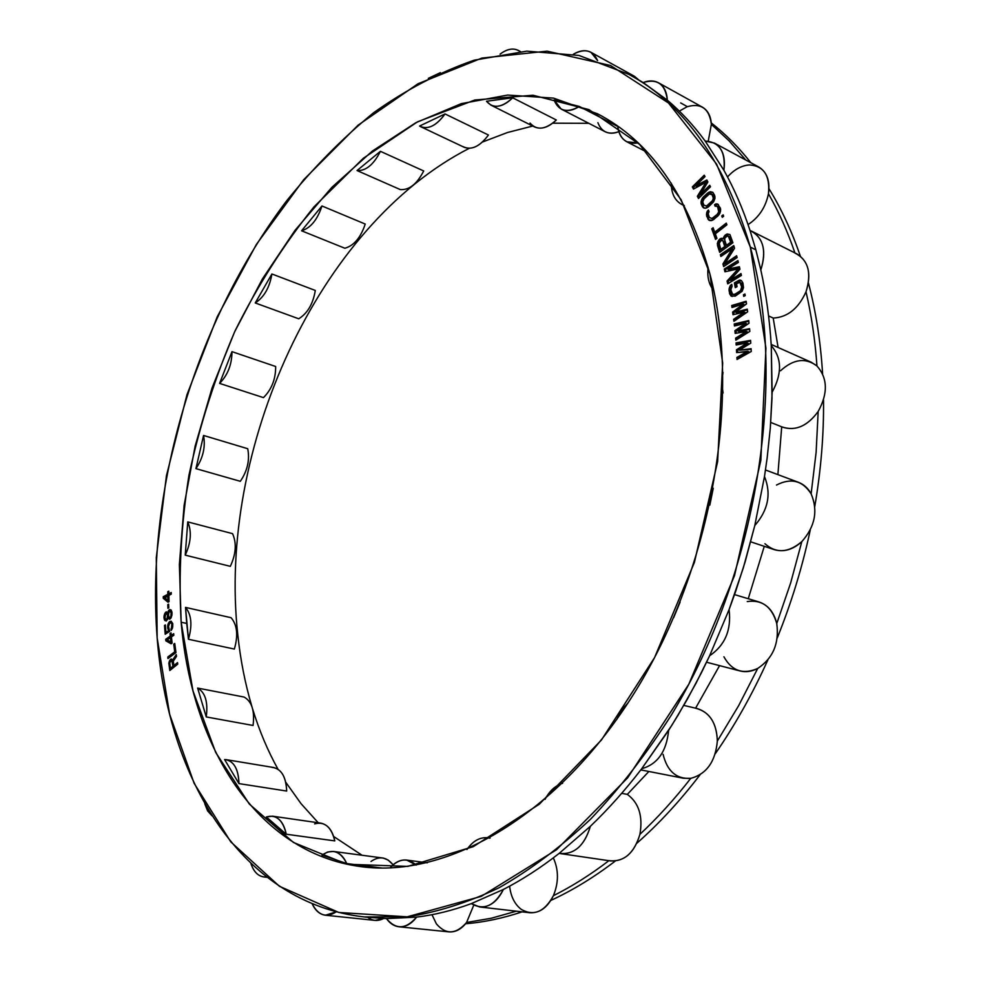 <?xml version="1.0" encoding="UTF-8"?>
<svg xmlns="http://www.w3.org/2000/svg" width="981" height="981" viewBox="0 0 981 981"><rect width="100%" height="100%" fill="white"/><g stroke="black" fill="none" stroke-linecap="round" stroke-linejoin="round"><path stroke-width="1.47" d="M750.33 247.102L765.928 348.108L760.827 460.469L734.511 575.614L688.797 684.248L627.668 777.798L556.521 849.754L481.205 896.389L407.176 916.83L338.85 912.477L279.401 886.272L230.829 841.931L194.14 783.341L169.639 714.254L157.168 638.03L156.286 557.637L166.439 475.736L186.966 394.718L217.206 316.851L256.409 244.392L303.718 179.67L358.053 125.212L418.065 83.728L481.879 58.075L547.091 51.147L610.562 65.506L668.49 102.98L716.547 164.035L750.33 247.102C725.229 162.245 684.763 104.673 628.907 74.372L578.998 55.463L526.797 51.135L474.166 60.197C439.39 72.287 405.852 89.811 373.553 112.778C342.308 138.358 313.246 167.825 286.378 201.179C195.378 321.793 145.703 488.771 157.168 638.03C167.947 778.84 241.412 903.391 364.491 916.953L407.446 916.806C437.305 912.269 467.79 902.606 498.9 887.842C530.047 870.086 560.556 847.253 590.415 819.343C619.514 788.699 646.553 753.849 671.519 714.793C757.258 573.677 787.694 380.971 750.33 247.102L755.848 249.824L750.33 247.102M709.852 273.773L681.108 199.695L639.6 144.415L588.98 109.614L532.953 95.231L474.865 99.988L417.563 121.803L363.338 158.272L313.981 206.881C283.865 244.367 257.574 285.667 235.109 330.793C215.06 377.403 199.683 425.521 188.965 475.16C181.068 525.019 178.468 574.044 181.154 622.224L192.963 690.796L215.697 752.439L249.346 804.077L293.454 842.458L346.931 864.236L407.838 866.382L473.271 846.664L539.329 804.199L601.402 740.054L654.572 657.589L694.413 562.371L717.638 461.573L722.678 362.982L709.852 273.773C687.423 194.238 649.962 140.896 597.429 113.735L553.578 98.125L507.692 95.059L461.34 103.63L415.87 122.699L372.412 151.025L331.872 187.334L294.999 230.376L262.418 278.935L234.631 331.823L212.068 387.936L195.121 446.159L184.121 505.387L179.376 564.467L181.154 622.224L186.721 623.438L185.519 607.398L231.087 617.711C237.206 624.885 238.297 635.332 234.361 649.066L188.45 639.269L186.721 623.438L181.154 622.224C191.54 746.1 256.127 852.98 361.155 866.664C447.704 878.51 558.729 815.53 635.798 690.636C712.844 566 741.746 394.62 709.852 273.773M173.944 665.486L173.281 661.219L176.519 656.35L176.237 654.597L172.705 659.992L171.417 659.048L170.204 659.759L168.83 663.107L169.799 670.514L177.745 664.125L177.512 662.616L173.944 665.486L175.072 665.707L173.944 665.486L177.512 662.616L177.745 664.125L169.799 670.514L169.186 661.709L169.995 661.868L169.186 661.709L169.738 660.409L170.669 661.059L169.738 660.409L171.319 659.98L170.853 660.642L171.319 659.98L170.204 659.759L170.878 659.207L173.833 660.213L172.705 659.992L176.237 654.597L176.519 656.35L173.281 661.219L173.944 665.486M167.776 657.037L167.972 658.558L175.955 652.573L174.741 643.45L173.723 644.21L174.728 651.825L167.776 657.037L168.965 657.81L167.776 657.037L174.728 651.825L175.844 652.046L168.891 657.258L175.844 652.046L174.728 651.825L173.723 644.21L174.839 644.456L175.844 652.046L174.839 644.456L173.723 644.21L174.741 643.45L175.955 652.573L167.972 658.558L167.776 657.037M751.103 348.696L739.282 350.18L750.759 343.142L750.575 340.37L736.057 342.909L736.179 344.969L747.289 342.994L736.461 349.8L736.633 352.559L747.804 351.321L736.915 357.403L737.038 359.475L751.274 351.48L751.103 348.696L751.274 351.48L737.038 359.475L736.915 357.403L738.104 358.874L736.915 357.403L747.804 351.321L748.932 351.811L738.043 357.881L748.932 351.811L736.633 352.559L736.461 349.8L737.589 350.278L737.712 352.437L737.589 350.278L736.461 349.8L747.289 342.994L748.417 343.497L737.589 350.278L748.417 343.497L747.289 342.994L736.179 344.969L736.057 342.909L737.172 343.399L737.258 344.772L737.172 343.399L736.057 342.909L750.575 340.37L750.759 343.142L739.282 350.18L751.103 348.696M165.691 639.293L165.85 640.826L171.074 643.781L172.104 643.07L171.442 636.914L173.833 635.259L173.674 633.714L171.283 635.381L171.013 632.831L169.995 633.542L170.265 636.093L165.691 639.293L166.807 639.538L166.966 641.059L171.393 643.561L165.85 640.826L166.966 641.059L166.807 639.538L165.691 639.293L170.265 636.093L171.381 636.338L166.807 639.538L171.381 636.338L170.265 636.093L169.995 633.542L171.111 633.787L171.381 636.338L171.111 633.787L169.995 633.542L171.013 632.831L171.283 635.381L172.398 635.627L171.283 635.381L173.674 633.714L173.833 635.259L171.442 636.914L172.104 643.07L171.074 643.781L165.85 640.826L165.691 639.293M748.736 320.554L734.229 323.975L734.438 325.986L745.523 323.338L734.904 330.707L735.174 333.405L746.345 331.468L735.64 338.138L735.836 340.174L749.84 331.406L749.57 328.684L737.749 330.891L749.018 323.264L748.736 320.554L749.018 323.264L737.749 330.891L749.57 328.684L749.84 331.406L735.836 340.174L735.64 338.138L736.854 339.536L735.64 338.138L746.345 331.468L747.473 331.97L736.756 338.629L747.473 331.97L746.345 331.468L735.174 333.405L734.904 330.707L736.02 331.198L736.228 333.221L736.02 331.198L734.904 330.707L745.523 323.338L746.651 323.853L736.02 331.198L746.651 323.853L745.523 323.338L734.438 325.986L734.229 323.975L735.358 324.466L735.48 325.741L735.358 324.466L734.229 323.975L748.736 320.554M731.985 307.482L743.034 304.184L732.623 312.081L732.991 314.705L744.162 312.093L733.641 319.328L733.911 321.302L747.669 311.811L747.289 309.162L735.492 312.081L746.529 303.877L746.149 301.241L731.703 305.52L731.985 307.482L731.703 305.52L732.991 307.188L731.703 305.52L746.149 301.241L746.529 303.877L735.492 312.081L747.289 309.162L747.669 311.811L733.911 321.302L733.641 319.328L734.867 320.64L733.641 319.328L744.162 312.093L745.278 312.608L734.757 319.831L745.278 312.608L744.162 312.093L732.991 314.705L732.623 312.081L733.739 312.583L734.009 314.472L733.739 312.583L732.623 312.081L743.034 304.184L744.15 304.699L733.739 312.583L744.15 304.699L743.034 304.184L731.985 307.482M727.068 281.044L727.718 283.828L741.415 275.428L740.974 273.564L730.183 280.186L739.956 269.223L739.38 266.746L727.608 269.076L738.362 262.43L737.92 260.578L724.297 269.027L724.934 271.786L738.202 268.88L727.068 281.044L728.184 281.559L728.589 283.288L728.184 281.559L727.068 281.044L738.202 268.88L739.318 269.419L728.184 281.559L739.318 269.419L738.202 268.88L724.934 271.786L724.297 269.027L725.413 269.554L725.879 271.59L725.413 269.554L724.297 269.027L737.92 260.578L738.362 262.43L727.608 269.076L728.724 269.603L727.608 269.076L739.38 266.746L739.956 269.223L730.183 280.186L731.299 280.713L730.183 280.186L740.974 273.564L741.415 275.428L727.718 283.828L727.068 281.044M738.803 280.394L734.377 282.884L735.284 287.654L737.062 286.66L736.51 283.791L739.821 282.295L741.697 286.893L741.231 289.628L739.343 291.737L734.904 294.202L732.66 294.398L730.82 289.8L732.096 286.268L731.728 284.367L730.33 285.508L729.042 289.039L729.594 293.65L731.017 296.017L735.272 296.115L742.2 291.21L743.488 287.654L742.924 283.031L741.477 280.652L740.042 280.051L738.803 280.394L739.919 280.922L735.492 283.411L736.204 287.139L735.492 283.411L734.377 282.884L738.803 280.394L741.158 280.578L735.492 283.411L734.377 282.884L735.284 287.654L737.062 286.66L736.51 283.791L739.821 282.295L741.71 283.435L742.801 287.408L741.575 291.271L736.02 294.717L732.66 294.398L736.02 294.717L734.904 294.202L736.02 294.717L742.347 290.143L741.231 289.628L742.347 290.143L742.752 288.855L741.636 288.328L742.752 288.855L742.801 287.408L741.697 286.893L742.801 287.408L742.249 284.551L739.821 282.295L741.697 286.893L740.471 290.756L734.904 294.202L732.66 294.398L730.82 289.8L732.096 286.268L731.728 284.367L730.33 285.508L731.434 286.035L730.171 291.308L732.096 296.495L729.594 293.65L730.71 294.165L730.171 291.308L729.055 290.793L730.171 291.308L730.158 289.554L729.042 289.039L730.158 289.554L730.502 287.96L729.398 287.433L730.502 287.96L731.434 286.035L730.33 285.508L729.055 290.793L731.017 296.017L735.272 296.115L742.2 291.21L743.488 287.654L742.924 283.031L741.477 280.652L738.803 280.394M744.935 293.981L743.439 294.778L743.721 296.397L745.217 295.612L744.935 293.981L745.217 295.612L743.721 296.397L743.439 294.778L744.935 293.981M714.72 232.19L713.113 227.739L711.752 228.818L715.554 239.401L716.927 238.334L715.321 233.858L726.896 224.808L726.283 223.128L714.72 232.19L715.823 232.73L714.72 232.19L726.283 223.128L726.896 224.808L715.321 233.858L716.927 238.334L715.554 239.401L711.752 228.818L712.856 229.358L716.265 238.849L712.856 229.358L711.752 228.818L713.113 227.739L714.72 232.19M723.291 238.702L721.427 238.285L719.38 239.425L717.319 243.766L719.686 252.35L732.905 242.736L729.925 234.557L727.313 233.981L724.971 235.33L723.377 237.917L724.395 239.241L723.377 237.917L724.395 239.241L723.377 237.917L724.223 236.237L725.327 236.777L724.493 238.469L724.971 235.33L726.075 235.881L725.327 236.777L726.075 235.881L724.971 235.33L726.381 234.312L727.485 234.851L726.075 235.881L727.485 234.851L726.381 234.312L727.313 233.981L728.417 234.52L727.485 234.851L728.417 234.52L727.313 233.981L729.925 234.557L732.905 242.736L719.686 252.35L717.491 245.409L718.607 245.949L720.446 251.798L717.319 243.766L718.423 244.306L718.607 245.949L718.423 244.306L717.319 243.766L717.798 242.013L718.901 242.552L718.423 244.306L718.901 242.552L717.798 242.013L718.632 240.333L719.735 240.872L718.901 242.552L719.38 239.425L720.483 239.965L719.735 240.872L720.483 239.965L719.38 239.425L720.495 238.616L721.599 239.156L720.483 239.965L721.599 239.156L720.495 238.616L723.291 238.702M736.621 255.759L724.885 263.668L734.524 248.291L733.776 245.606L720.385 254.692L720.876 256.47L732.267 248.757L722.923 263.926L723.659 266.611L737.123 257.562L736.621 255.759L737.123 257.562L723.659 266.611L722.923 263.926L724.481 266.059L722.923 263.926L732.267 248.757L733.383 249.297L724.039 264.453L733.383 249.297L732.267 248.757L720.876 256.47L720.385 254.692L721.685 255.918L720.385 254.692L733.776 245.606L734.524 248.291L724.885 263.668L736.621 255.759M720.348 208.082L717.503 203.999L714.536 204.747L715.21 206.329L716.118 205.912L717.712 207.077L718.717 212.006L717.172 214.41L711.961 218.493L709.349 217.475L708.172 213.797L709.055 211.602L708.392 210.008L707.166 211.418L706.455 214.9L708.576 219.94L712.365 220.32L717.847 216.016L719.931 213.147L720.643 209.64L720.348 208.082L720.557 211.16L719.085 214.606L713.812 219.45L711.066 220.7L708.576 219.94L709.815 220.578L707.755 218.837L709.68 220.492L706.749 216.458L708.846 219.388L706.455 214.9L707.853 216.997L706.553 213.392L707.644 213.932L707.559 215.452L707.644 213.932L706.553 213.392L707.166 211.418L708.27 211.97L707.644 213.932L708.27 211.97L707.166 211.418L708.392 210.008L709.055 211.602L708.172 213.797L709.349 217.475L713.064 219.045L711.961 218.493L714.242 218.395L713.064 219.045L714.242 218.395L713.138 217.843L717.172 214.41L718.276 214.974L714.242 218.395L718.276 214.974L717.172 214.41L718.129 213.233L719.232 213.784L718.276 214.974L719.232 213.784L718.129 213.233L718.717 212.006L719.821 212.57L719.232 213.784L719.821 212.57L718.717 212.006L718.914 210.756L720.017 211.307L719.821 212.57L718.73 209.456L719.833 210.02L717.712 207.077L718.815 207.629L719.833 210.02L718.815 207.629L717.001 206.243L718.092 206.795L718.815 207.629L716.118 205.912L715.21 206.329L714.536 204.747L715.934 205.998L714.536 204.747L715.983 203.864L717.086 204.416L715.64 205.299L717.086 204.416L715.983 203.864L717.503 203.999L720.348 208.082M723.12 214.851L721.746 215.967L722.286 217.328L723.647 216.212L723.12 214.851L723.647 216.212L722.286 217.328L721.746 215.967L723.12 214.851M702.359 206.586L704.211 208.168L707.031 207.788L713.592 201.816L715.002 196.874L712.819 192.301L710.269 191.712L707.559 193.11L702.47 198.137L701.059 203.055L702.359 206.586L704.309 208.168L703.218 207.629L701.403 204.551L704.309 208.168L703.218 207.629L705.744 208.242L708.454 206.856L713.592 201.816L714.965 198.37L714.659 195.366L712.819 192.301L710.269 191.712L711.372 192.276L708.662 193.662L702.764 200.149L702.163 203.607L703.451 207.138L702.359 206.586M695.639 185.85L705.02 176.629L704.248 175.194L692.341 186.893L693.493 189.063L706.087 182.221L697.356 196.31L698.509 198.493L710.502 186.782L709.717 185.323L700.275 194.557L707.89 181.939L706.847 180.001L695.639 185.85L696.731 186.415L695.639 185.85L706.847 180.001L707.89 181.939L700.275 194.557L701.378 195.109L700.275 194.557L709.717 185.323L710.502 186.782L698.509 198.493L697.356 196.31L699.036 197.978L697.356 196.31L706.087 182.221L707.191 182.785L698.447 196.862L707.191 182.785L706.087 182.221L693.493 189.063L692.341 186.893L694.119 188.72L692.341 186.893L704.248 175.194L705.02 176.629L695.639 185.85M169.823 622.837L171.246 622.727L171.908 624.21L171.16 630.415L172.423 628.245L172.766 623.658L171.123 621.181L169.554 621.66L168.119 623.941L167.776 628.502L168.671 630.648L165.948 632.402L165.348 624.922L164.501 625.473L165.2 634.241L169.627 631.396L168.499 626.405L169.823 622.837L168.499 626.405L169.627 631.396L165.2 634.241L164.501 625.473L165.409 625.67L164.501 625.473L165.348 624.922L165.948 632.402L167.064 632.647L165.948 632.402L169.578 630.844L167.776 628.502L168.842 628.735L167.776 628.502L167.653 626.957L168.56 627.153L167.653 626.957L167.714 625.559L168.548 625.743L167.714 625.559L168.119 623.941L168.953 624.124L168.119 623.941L168.744 622.727L169.738 622.947L168.744 622.727L169.554 621.66L170.657 621.905L170.069 622.677L170.657 621.905L169.554 621.66L171.123 621.181L172.766 623.658L172.423 628.245L171.16 630.415L171.025 628.858L171.994 629.066L171.025 628.858L172.46 628.073L171.675 627.901L171.945 626.908L172.705 627.067L172.031 625.755L172.852 625.939L172.031 625.755L171.908 624.21L172.828 624.407L171.65 623.291L172.73 623.524L171.246 622.727L172.717 623.462L169.823 622.837M171.074 617.895L171.982 612.218L171.148 610.023L169.701 609.544L167.788 612.843L166.316 611.837L164.992 613.162L164.06 618.288L164.882 620.495L166.316 620.985L168.082 618.055L169.738 619.219L171.074 617.895L169.738 619.219L168.082 618.055L169.774 619.207L168.082 618.055L166.316 620.985L164.882 620.495L166.28 620.985L164.882 620.495L164.305 619.489L165.997 620.728L164.06 618.288L165.078 618.52L164.06 618.288L163.999 617.257L164.882 617.441L163.999 617.257L164.097 615.847L164.918 616.031L164.097 615.847L164.526 614.253L165.348 614.437L164.526 614.253L164.992 613.162L165.973 613.383L164.992 613.162L165.814 612.144L166.917 612.389L166.243 613.235L167.567 615.124L167.064 618.655L166.243 619.685L164.906 617.785L165.887 613.444L167.874 613.701L165.887 613.444L164.845 616.742L165.703 619.465L167.506 619.685L166.586 619.477L167.874 618.839L167.064 618.655L167.518 617.307L168.622 617.552L167.518 617.307L167.628 616.166L168.45 616.35L167.628 616.166L167.567 615.124L168.278 615.283L167.334 614.192L168.278 614.4L165.814 612.144L168.487 613.002L167.788 612.843L168.622 612.377L167.923 612.218L168.376 610.881L169.357 611.102L168.376 610.881L169.198 609.851L170.302 610.096L169.639 610.93L170.302 610.096L169.701 609.544L171.148 610.023L171.982 612.218L171.074 617.895M163.251 596.706L163.287 598.287L168.009 602.224L169.026 601.696L168.891 595.369L171.27 594.13L171.234 592.549L168.855 593.787L168.793 591.163L167.776 591.69L167.825 594.327L163.251 596.706L168.511 601.966L163.287 598.287L164.391 598.533L164.354 596.963L163.251 596.706L167.825 594.327L168.928 594.572L164.354 596.963L168.928 594.572L167.825 594.327L167.776 591.69L168.806 591.935L167.776 591.69L168.793 591.163L168.855 593.787L169.958 594.045L168.855 593.787L171.234 592.549L171.27 594.13L168.891 595.369L169.026 601.696L168.009 602.224L163.287 598.287L163.251 596.706M168.622 604.161L167.776 604.639L167.923 608.306L168.769 607.828L168.622 604.161L168.769 607.828L167.923 608.306L167.776 604.639L168.622 604.161M725.057 237.758L726.651 236.237L728.331 236.078L730.661 242.233L726.431 245.311L724.677 239.818L725.057 237.758L724.677 239.818L726.431 245.311L727.534 245.851L726.431 245.311L730.661 242.233L731.765 242.773L727.534 245.851L731.765 242.773L730.661 242.233L728.895 236.74L729.999 237.279L731.765 242.773L729.999 237.279L728.331 236.078L729.435 236.629L727.583 235.918L725.057 237.758M720.814 249.395L719.085 242.834L721.697 240.222L722.997 241.044L724.738 246.538L720.814 249.395L721.93 249.922L720.814 249.395L724.738 246.538L725.854 247.077L721.93 249.922L725.854 247.077L724.738 246.538L722.997 241.044L724.101 241.584L725.854 247.077L724.101 241.584L722.445 240.382L724.101 241.584L722.445 240.382L720.765 240.541L719.085 243.901L720.814 249.395M703.917 205.164L702.739 201.878L703.438 199.413L709.447 193.919L712.108 194.765L713.297 198.064L712.598 200.529L706.565 206.022L703.917 205.164L707.669 206.574L706.639 206.783L707.669 206.574L706.565 206.022L707.73 205.323L708.834 205.875L707.669 206.574L708.834 205.875L707.73 205.323L711.666 201.743L712.77 202.294L708.834 205.875L712.77 202.294L711.666 201.743L712.598 200.529L713.69 201.093L712.77 202.294L713.69 201.093L712.598 200.529L713.138 199.302L714.242 199.866L713.69 201.093L714.242 199.866L713.138 199.302L713.297 198.064L714.401 198.616L714.242 199.866L713.077 196.801L714.18 197.365L714.401 198.616L713.077 196.801L712.108 194.765L714.18 197.365L711.36 193.993L712.464 194.557L709.447 193.919L704.37 198.211L702.739 201.878L703.917 205.164M172.19 661.537L172.938 666.295L170.4 668.331L169.713 662.678L171.491 660.691L173.306 661.758L174.054 666.516L171.528 668.552L170.4 668.331L171.528 668.552L174.054 666.516L172.938 666.295L171.896 660.912L173.306 661.758L174.054 666.516L172.938 666.295L170.4 668.331L169.713 662.678L170.939 660.851L172.607 660.912L173.306 661.758L172.19 661.537M170.424 637.638L170.89 641.991L167.199 639.882L170.424 637.638L171.54 637.871L172.006 642.224L170.89 641.991L172.006 642.224L171.54 637.871L170.424 637.638L167.199 639.882L170.89 641.991L170.424 637.638M169.787 610.844L171.148 612.99L170.817 616.424L169.664 617.92L168.303 615.761L169.272 611.151L171.614 611.457L171.982 612.218L170.89 611.089L169.272 611.151L168.352 613.579L168.94 617.54L170.768 618.165L169.664 617.92L171.099 617.822L170.179 617.613L171.601 616.595L170.817 616.424L171.197 614.032L172.043 614.216L171.148 612.99L172.043 613.186L170.915 612.058L171.982 612.291L169.787 610.844M167.972 600.372L164.636 597.576L167.861 595.896L167.972 600.372L169.002 600.605L167.972 600.372L167.861 595.896L168.904 596.141L164.636 597.576L167.972 600.372M236.728 634.425L237.782 634.658C217.255 449.261 317.918 225.667 469.249 148.327C317.918 225.667 217.255 449.261 237.782 634.658L236.728 634.425M482.444 142.037L507.422 132.533L532.732 126.046L507.422 132.533L482.444 142.037M552.72 123.189L588.808 123.312L552.72 123.189M240.308 481.303L195.93 468.624L203.558 435.454L247.727 448.722C249.922 459.991 247.445 470.855 240.308 481.303L195.93 468.624C203.079 457.955 205.63 446.895 203.558 435.454L247.727 448.722C249.922 459.991 247.445 470.855 240.308 481.303M263.46 397.624L219.609 383.399L231.982 351.652L275.673 366.502C275.722 379.083 271.651 389.457 263.46 397.624L219.609 383.399C227.788 375.012 231.908 364.429 231.982 351.652L275.673 366.502C275.722 379.083 271.651 389.457 263.46 397.624M298.739 318.788L255.244 302.957L271.896 273.981L315.293 290.45C313.111 303.791 307.593 313.246 298.739 318.788L255.244 302.957C264.048 297.218 269.603 287.568 271.896 273.981L315.293 290.45C313.111 303.791 307.593 313.246 298.739 318.788M344.871 248.254L301.559 230.793L321.952 205.973L365.214 224.048C360.763 237.586 353.969 245.642 344.871 248.254L301.559 230.793C310.609 228.046 317.403 219.769 321.952 205.973L365.214 224.048C360.763 237.586 353.969 245.642 344.871 248.254M400.297 189.591L357.035 170.547L380.42 151.319L423.706 170.964C416.986 184.011 409.187 190.228 400.297 189.591L357.035 170.547C365.852 171.074 373.651 164.661 380.42 151.319L423.706 170.964C416.986 184.011 409.187 190.228 400.297 189.591M420.849 126.757L419.586 126.046L445.031 113.943C436.128 126.059 427.642 130.093 419.586 126.046L445.031 113.943L488.44 135.01C480.285 146.046 472.204 150.142 464.221 147.297L420.849 126.757C428.771 129.541 436.827 125.274 445.031 113.943L488.44 135.01C479.586 146.807 471.088 150.669 462.946 146.574M490.905 105.126L486.49 101.251L512.671 97.793C501.904 107.775 493.173 108.94 486.49 101.251L512.671 97.793L556.325 120.001C548.453 127.493 541.181 129.799 534.51 126.929L490.905 105.126C497.526 107.959 504.786 105.519 512.671 97.793L556.325 120.001C545.583 129.676 536.815 130.706 530.034 123.066M554.069 99.988L579.317 106.451L617.748 126.488L579.317 106.451C567.116 113.342 558.704 111.196 554.069 99.988L561.218 109.087C566.503 111.626 572.536 110.743 579.317 106.451L554.069 99.988M230.314 566.331L185.237 555.148L187.751 521.892L232.546 533.652C236.789 543.118 236.041 554.007 230.314 566.331L185.237 555.148C191.013 542.579 191.847 531.494 187.751 521.892L232.546 533.652C236.789 543.118 236.041 554.007 230.314 566.331M185.237 555.148L187.751 521.892C191.847 531.494 191.013 542.579 185.237 555.148M750.048 230.535L755.848 249.824L750.048 230.535C763.243 237.181 766.823 250.314 760.815 269.934L755.848 249.824L760.815 269.934C766.59 251.688 763.684 238.837 752.071 231.393L750.048 230.535C742.801 208.548 734.082 188.462 723.892 170.265C734.082 188.462 742.801 208.548 750.048 230.535M628.907 74.372L643.168 82.551L667.313 100.148C680.937 111.65 693.567 125.298 705.192 141.08L723.892 170.265C725.719 157.144 722.556 148.082 714.401 143.067L705.192 141.08C719.502 141.963 725.732 151.687 723.892 170.265L705.192 141.08C693.567 125.298 680.937 111.65 667.313 100.148C666.859 91.785 663.904 85.985 658.447 82.76C653.984 80.393 648.895 80.319 643.168 82.551C657.331 78.296 665.376 84.158 667.313 100.148L643.168 82.551L631.568 75.868M713.776 290.597C708.895 284.674 707.007 276.887 708.11 267.261C707.007 276.887 708.895 284.674 713.776 290.597M362.026 855.236L333.675 836.499L362.026 855.236M318.249 822.777L301.02 803.635L285.741 782.213L301.02 803.635L318.249 822.777M278.015 769.251C267.715 750.686 259.278 730.661 252.693 709.165C259.278 730.661 267.715 750.686 278.015 769.251M251.859 706.406C245.091 683.524 240.406 659.612 237.782 634.658C240.406 659.612 245.091 683.524 251.859 706.406M381.977 868.038L346.722 863.538L322.001 855.089C332.203 848.258 340.444 851.067 346.722 863.538C343.571 856.388 339.156 852.354 333.466 851.447L327.654 851.999L322.001 855.089L346.722 863.538L381.977 868.038M314.607 823.881C324.576 821.22 331.308 826.885 334.791 840.889L286.231 834.218L266.354 816.952C276.274 814.193 282.896 819.957 286.231 834.218C284.073 823.599 279.499 817.59 272.534 816.18L266.354 816.952L286.231 834.218L334.791 840.889C332.522 830.478 327.862 824.555 320.824 823.145L272.534 816.18M271.97 767.375C281.069 768.43 285.974 776.327 286.685 791.054L238.959 783.598L224.6 759.539C233.601 760.569 238.395 768.589 238.959 783.598C238.555 769.815 234.336 761.845 226.317 759.674L224.6 759.539L238.959 783.598L286.685 791.054C286.145 777.528 281.829 769.693 273.711 767.522L226.317 759.674M253.061 725.462L206.255 716.939L197.635 688.073L244.097 697.062C251.859 701.415 254.852 710.882 253.061 725.462L206.255 716.939C208.156 702.077 205.287 692.451 197.635 688.073L244.097 697.062C251.859 701.415 254.852 710.882 253.061 725.462M795.002 253.11C808.209 259.769 811.876 272.669 806.014 291.786C798.436 308.574 787.498 317.329 773.2 318.052L768.577 315.931L773.2 318.052C787.498 317.329 798.436 308.574 806.014 291.786C811.471 315.257 815.125 339.978 816.965 365.974C815.125 339.978 811.471 315.257 806.014 291.786C811.655 274.006 808.663 261.4 797.026 253.981L752.071 231.393M431.983 914.684L436.373 923.844C445.938 934.967 456.006 934.501 466.588 922.471L491.248 918.253L516.349 911.19L491.248 918.253L466.588 922.471L473.762 905.144L466.588 922.471C461.389 929.228 455.515 932.355 448.967 931.876L398.96 926.775C405.484 927.253 411.358 924.028 416.594 917.112L386.489 918.596L367.544 917.247L386.489 918.596C389.898 923.464 394.055 926.187 398.96 926.775M509.605 886.162C510.856 896.683 514.78 904.445 521.365 909.448C533.885 916.438 544.565 911.852 553.394 895.702C572.082 886.346 590.574 874.684 608.882 860.693C590.574 874.684 572.082 886.346 553.394 895.702C558.79 882.471 558.765 869.865 553.321 857.872C558.765 869.865 558.79 882.471 553.394 895.702C547.459 907.621 539.575 913.299 529.728 912.735L479.635 906.959C489.458 907.499 497.379 901.662 503.4 889.448L471.321 903.624C452.707 910.454 434.46 914.954 416.594 917.112C405.938 929.448 395.907 929.939 386.489 918.596L416.594 917.112C434.46 914.954 452.707 910.454 471.321 903.624L479.635 906.959M608.956 860.631C623.72 862.311 634.045 853.544 639.919 834.341C657.675 817.713 674.621 799.049 690.771 778.35C674.621 799.049 657.675 817.713 639.919 834.341C643.046 816.143 638.852 802.826 627.325 794.377L648.858 771.483L627.325 794.377L621.672 793.347L627.325 794.377C638.852 802.826 643.046 816.143 639.919 834.341C634.474 852.636 624.689 861.502 610.562 860.938L560.801 853.654C574.915 854.181 584.774 845.058 590.366 826.296L559.207 853.347C540.764 867.768 522.162 879.798 503.4 889.448C494.449 906.003 483.756 910.736 471.321 903.624L503.4 889.448C522.162 879.798 540.764 867.768 559.207 853.347L560.801 853.654M683.818 705.413L697.123 708.527C710.023 712.66 716.755 723.5 717.344 741.047L738.57 705.817L757.7 668.466L738.57 705.817L717.344 741.047C716.62 722.592 709.361 711.654 695.566 708.233M734.536 594.596L758.877 601.917C768.037 605.007 774.009 612.205 776.756 623.536L790.649 582.972L801.82 541.61L790.649 582.972L776.756 623.536C771.937 606.773 762.09 599.452 747.24 601.574M765.487 469.985L798.46 482.321C803.844 484.406 808.074 488.231 811.128 493.823L816.118 452.315L818.179 411.456L816.118 452.315L811.128 493.823C802.556 480.543 791.017 477.612 776.486 485.043M808.418 282.957C815.898 311.308 820.619 341.596 822.605 373.835C820.619 341.596 815.898 311.308 808.418 282.957M823.525 399.941C823.893 434.681 820.987 470.144 814.794 506.355C820.987 470.144 823.893 434.681 823.525 399.941M810.269 529.961C802.421 566.883 791.422 602.874 777.259 637.944C791.422 602.874 802.421 566.883 810.269 529.961M767.853 659.955C752.672 693.628 735.149 724.898 715.272 753.764C735.149 724.898 752.672 693.628 767.853 659.955M700.042 774.794C680.201 800.754 659.134 823.574 636.853 843.255C659.134 823.574 680.201 800.754 700.042 774.794M615.295 861.036C594.045 877.284 572.561 890.417 550.844 900.423C572.561 890.417 594.045 877.284 615.295 861.036M522.15 911.864C502.885 918.265 484.038 922.238 465.57 923.771C484.038 922.238 502.885 918.265 522.15 911.864M206.255 716.939L197.635 688.073C205.287 692.451 208.156 702.077 206.255 716.939M760.815 269.934C766.112 293.859 769.595 319.095 771.262 345.655L771.998 398.09L770.318 427.974L767.117 458.25L764.481 476.533L754.794 525.546L743.291 567.974L729.067 609.618L709.619 655.774L701.55 672.463L687.203 699.465L671.813 725.339L641.709 768.724C625.388 789.999 608.269 809.19 590.366 826.296C584.345 846.002 573.959 855.015 559.207 853.347L590.366 826.296C608.269 809.19 625.388 789.999 641.709 768.724C657.589 764.236 666.553 751.446 668.613 730.367C666.553 751.446 657.589 764.236 641.709 768.724L668.613 730.367L678.092 715.137L695.946 683.401L709.619 655.774C725.069 645.253 731.556 629.876 729.067 609.618C731.556 629.876 725.069 645.253 709.619 655.774L729.067 609.618L735.48 591.899L745.106 561.954L754.794 525.546C768.221 510.046 771.446 493.713 764.481 476.533C771.446 493.713 768.221 510.046 754.794 525.546L764.481 476.533L767.117 458.25L770.318 427.974L772.157 392.179C782.249 373.54 781.943 358.04 771.262 345.655C781.943 358.04 782.249 373.54 772.157 392.179L771.262 345.655C769.595 319.095 766.112 293.859 760.815 269.934M185.519 607.398L231.087 617.711C237.206 624.885 238.297 635.332 234.361 649.066L188.45 639.269C192.472 625.277 191.503 614.646 185.519 607.398C191.503 614.646 192.472 625.277 188.45 639.269L185.519 607.398M794.941 252.939C787.559 231.406 778.73 211.688 768.454 193.772C778.73 211.688 787.559 231.406 794.941 252.939M745.756 159.977L729.153 140.908L711.372 124.329L729.153 140.908L745.756 159.977M711.274 122.919C725.474 134.041 738.681 147.322 750.894 162.76C738.681 147.322 725.474 134.041 711.274 122.919M768.981 188.708C781.342 208.732 791.79 231.197 800.337 256.102C791.79 231.197 781.342 208.732 768.981 188.708M658.447 82.76L702.384 107.15C707.865 110.387 710.857 116.114 711.372 124.329L708.233 141.166L711.372 124.329C709.324 108.621 701.219 102.747 687.08 106.745L679.343 111.111M714.401 143.067L758.767 167.003C766.958 172.031 770.183 180.945 768.454 193.772C765.671 207.249 758.865 217.524 748.049 224.588C758.865 217.524 765.671 207.249 768.454 193.772C770.159 175.599 763.868 165.985 749.558 164.943C741.648 165.446 734.291 169.443 727.522 176.936M771.176 344.405L811.348 362.283L816.965 365.974C805.548 357.415 793.408 359.021 780.545 370.769M778.105 347.495L773.2 318.052L778.105 347.495M781.698 426.833L777.884 474.62L781.698 426.919M781.698 426.809C795.088 431.505 807.253 426.379 818.179 411.456C807.621 425.987 795.75 431.223 782.556 427.176L770.735 422.431M748.258 598.717L764.273 546.331L748.258 598.717M764.935 543.732C776.118 553.627 788.405 552.928 801.82 541.61C792.918 549.74 783.684 552.401 774.144 549.605L750.723 541.831M695.603 708.172L719.563 665.621L695.603 708.172M723.917 656.804C731.851 670.955 743.108 674.842 757.7 668.466C751.765 671.58 745.867 672.402 740.005 670.943L706.565 662.236M663.107 754.364C667.215 771.238 676.436 779.233 690.771 778.35L683.365 778.227L640.801 769.901M195.93 468.624L203.558 435.454C205.63 446.895 203.079 457.955 195.93 468.624M231.982 351.652C231.908 364.429 227.788 375.012 219.609 383.399L231.982 351.652M271.896 273.981C269.603 287.568 264.048 297.218 255.244 302.957L271.896 273.981M321.952 205.973C317.403 219.769 310.609 228.046 301.559 230.793L321.952 205.973M380.42 151.319C373.651 164.661 365.852 171.074 357.035 170.547L380.42 151.319M440.359 72.668L428.329 78.357L440.359 72.668M520.077 51.576L518.287 50.387C512.891 47.799 506.821 49.05 500.077 54.139C507.802 48.4 514.473 47.554 520.077 51.576M597.895 122.699C601.66 132.177 608.637 135.17 618.827 131.687C613.701 133.698 609.127 133.71 605.142 131.724L561.218 109.087M597.601 60.626L590.967 52.312C585.804 49.675 579.918 50.338 573.321 54.286C584.762 48.057 592.855 50.166 597.601 60.626M590.967 52.312L634.535 76.346L638.557 79.768L629.667 74.801M617.711 126.181C618.557 133.71 621.598 138.91 626.822 141.779L638.055 142.932C626.467 144.636 619.685 139.044 617.711 126.181M671.274 183.202C671.323 193.551 674.842 200.639 681.844 204.502L684.174 205.446C675.713 202.233 671.409 194.827 671.274 183.202M722.997 372.375L721.673 383.044L723.083 392.989L721.673 383.044L722.997 372.375M816.965 365.974C827.706 378.175 828.111 393.344 818.179 411.456C828.111 393.344 827.706 378.175 816.965 365.974M713.248 488.293L709.839 505.092L713.248 488.293M811.128 493.823C818.191 510.66 815.088 526.589 801.82 541.61C815.088 526.589 818.191 510.66 811.128 493.823M680.091 602.15L673.567 617.834L680.091 602.15M776.756 623.536C779.392 643.315 773.04 658.288 757.7 668.466C773.04 658.288 779.392 643.315 776.756 623.536M628.024 702.936L621.414 710.342L616.583 719.747L621.414 710.342L628.024 702.936M717.344 741.047C715.443 761.612 706.59 774.046 690.771 778.35C706.59 774.046 715.443 761.612 717.344 741.047M562.591 783.292C555.344 785.585 549.495 790.956 545.031 799.392C549.495 790.956 555.344 785.585 562.591 783.292M489.924 838.166L488.109 837.786C480.003 836.94 472.94 840.852 466.931 849.534C473.529 840.104 481.193 836.315 489.924 838.166M416.214 865.083L406.723 860.079C400.677 859.442 395.122 862.054 390.058 867.915C398.862 858.436 407.593 857.492 416.214 865.083M333.466 851.447L383.338 858.081L388.206 860.092L393.087 864.813C386.575 856.867 379.218 855.751 370.99 861.477M312.117 903.697C315.306 910.613 319.757 914.464 325.471 915.236L336.25 911.815C326.232 918.179 318.187 915.481 312.117 903.697M367.679 917.284C372.596 921.024 377.893 921.429 383.546 918.51L375.012 920.386L325.471 915.236M250.928 863.562C253.601 871.545 257.893 876.008 263.791 876.953L266.476 876.953C259.327 877.37 254.153 872.906 250.928 863.562M204.771 803.782L207.641 810.944L211.97 815.751L207.641 810.944L204.771 803.782M680.655 102.919L687.338 106.647M177.671 663.622L175.072 665.707L177.671 663.622M170.547 668.355L170.755 669.741L170.547 668.355M176.482 656.166L173.833 660.213L176.482 656.166M173.772 634.67L172.398 635.627L173.772 634.67M168.94 628.944L169.161 629.925L168.94 628.944M169.59 631.016L167.064 632.647L169.59 631.016M166.145 632.451L166.243 633.579L166.145 632.451M165.225 618.852L165.409 619.734L165.225 618.852M171.258 593.37L169.958 594.045L171.258 593.37M168.916 593.799L168.928 594.572L168.916 593.799M751.139 349.322L739.282 350.18L751.139 349.322M750.624 341.057L737.172 343.399L750.624 341.057M749.643 329.383L738.877 331.394L737.749 330.891L738.877 331.394L749.643 329.383M748.81 321.302L735.358 324.466L748.81 321.302M747.399 309.922L736.608 312.596L735.492 312.081L736.608 312.596L747.399 309.922M746.271 302.05L732.819 306.023L746.271 302.05M745.106 294.999L744.653 295.894L743.439 294.778L745.106 294.999M738.178 261.645L725.413 269.554L738.178 261.645M741.219 274.619L731.299 280.713L741.219 274.619M739.539 267.47L728.724 269.603L739.539 267.47M736.915 256.838L725.989 264.196L724.885 263.668L725.989 264.196L736.915 256.838M734.082 246.697L721.501 255.219L734.082 246.697M723.61 238.861L722.531 238.824L723.61 238.861M726.688 224.232L715.823 232.73L726.688 224.232M713.506 228.843L712.856 229.358L713.506 228.843M723.549 215.943L722.96 216.776L721.746 215.967L723.549 215.943M708.907 211.234L708.27 211.97L708.907 211.234M718.399 204.539L717.086 204.416L718.399 204.539M712.831 192.325L710.085 192.717L704.75 197.242L702.2 202.111L702.494 205.115L701.403 204.551L701.059 203.055L702.163 203.607L701.059 203.055L701.096 201.559L702.2 202.111L701.096 201.559L701.66 199.597L702.764 200.149L701.66 199.597L702.47 198.137L703.561 198.689L702.47 198.137L703.647 196.691L704.75 197.242L703.647 196.691L707.559 193.11L708.662 193.662L707.559 193.11L708.981 192.166L712.831 192.325M704.824 176.261L693.444 187.457L704.824 176.261M710.305 186.39L701.378 195.109L710.305 186.39M707.326 180.896L696.731 186.415L707.326 180.896M171.896 660.912L173.024 661.145L171.896 660.912M171.933 615.369L171.086 615.185L171.933 615.369M168.646 604.836L167.776 604.639L168.646 604.836M364.491 916.953L370.585 917.591M518.287 50.387L520.457 51.539M647.435 152.411L626.822 141.779M684.333 205.74L681.844 204.502M488.109 837.786L490.071 838.081M406.723 860.079L427.275 862.814M263.791 876.953L266.955 877.333"/></g></svg>
